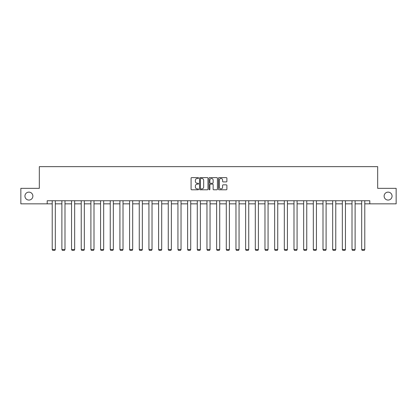 <?xml version="1.0" encoding="UTF-8"?>
<svg xmlns="http://www.w3.org/2000/svg" width="417" height="417" viewBox="0 0 417 417"><rect width="100%" height="100%" fill="white"/><g stroke="black" fill="none" stroke-linecap="round" stroke-linejoin="round"><path stroke-width="0.63" d="M198.581 178.038A0.427 0.427 0 0 0 198.153 177.611L191.69 177.611A0.61 0.61 0 0 0 191.08 178.221L191.08 189.172A0.61 0.61 0 0 0 191.69 189.782L198.153 189.782A0.427 0.427 0 0 0 198.581 189.354A0.427 0.427 0 0 0 198.153 188.932L197.319 188.932A1.949 1.949 0 0 1 195.37 186.983L195.37 186.071A1.949 1.949 0 0 1 197.319 184.121L198.153 184.121A0.427 0.427 0 0 0 198.581 183.699A0.427 0.427 0 0 0 198.153 183.272L197.319 183.272A1.949 1.949 0 0 1 195.37 181.322L195.37 180.41A1.949 1.949 0 0 1 197.319 178.466L198.153 178.466A0.427 0.427 0 0 0 198.581 178.038M384.125 196.094A3.967 3.967 0 0 0 388.091 200.061A3.967 3.967 0 0 0 392.058 196.094A3.967 3.967 0 0 0 388.091 192.128A3.967 3.967 0 0 0 384.125 196.094M24.942 196.094A3.967 3.967 0 0 0 28.909 200.061A3.967 3.967 0 0 0 32.875 196.094A3.967 3.967 0 0 0 28.909 192.128A3.967 3.967 0 0 0 24.942 196.094M226.285 181.901A0.61 0.61 0 0 0 226.89 181.296L226.89 178.221A0.61 0.61 0 0 0 226.285 177.611L219.102 177.611A0.61 0.61 0 0 0 218.492 178.221L218.492 189.172A0.61 0.61 0 0 0 219.102 189.782L226.285 189.782A0.61 0.61 0 0 0 226.89 189.172L226.89 185.461A0.61 0.61 0 0 0 226.285 184.851L223.21 184.851A0.61 0.61 0 0 0 222.6 185.461L222.6 187.301A1.626 1.626 0 0 1 220.974 188.932A1.626 1.626 0 0 1 219.347 187.301L219.347 180.092A1.626 1.626 0 0 1 220.974 178.466A1.626 1.626 0 0 1 222.6 180.092L222.6 181.296A0.61 0.61 0 0 0 223.21 181.901L226.285 181.901M47.199 203.845L20.85 203.845L20.85 188.348L39.323 188.348L39.323 166.649L377.677 166.649L377.677 188.348L396.15 188.348L396.15 203.845L369.801 203.845L369.801 200.744L47.199 200.744L47.199 203.845L52.219 203.845M207.968 178.221A0.61 0.61 0 0 0 207.358 177.611L200.181 177.611A0.61 0.61 0 0 0 199.571 178.221L199.571 189.172A0.61 0.61 0 0 0 200.181 189.782L207.358 189.782A0.61 0.61 0 0 0 207.968 189.172L207.968 178.221M209.642 177.611L216.819 177.611A0.61 0.61 0 0 1 217.429 178.221L217.429 189.172A0.61 0.61 0 0 1 216.819 189.782L213.749 189.782A0.61 0.61 0 0 1 213.139 189.172L213.139 184.731A0.61 0.61 0 0 0 212.529 184.121L210.491 184.121A0.61 0.61 0 0 0 209.887 184.731L209.887 189.354A0.427 0.427 0 0 1 209.459 189.782A0.427 0.427 0 0 1 209.032 189.354L209.032 178.221A0.61 0.61 0 0 1 209.642 177.611M55.315 203.845L61.888 203.845M64.989 203.845L71.557 203.845M74.659 203.845L81.232 203.845M84.328 203.845L90.901 203.845M94.002 203.845L100.57 203.845M103.671 203.845L110.244 203.845M113.341 203.845L119.914 203.845M123.015 203.845L129.583 203.845M132.684 203.845L139.257 203.845M142.353 203.845L148.926 203.845M152.028 203.845L158.596 203.845M161.697 203.845L168.265 203.845M171.366 203.845L177.939 203.845M181.035 203.845L187.608 203.845M190.71 203.845L197.277 203.845M200.379 203.845L206.952 203.845M210.048 203.845L216.621 203.845M219.723 203.845L226.29 203.845M229.392 203.845L235.965 203.845M239.061 203.845L245.634 203.845M248.735 203.845L255.303 203.845M258.404 203.845L264.972 203.845M268.074 203.845L274.647 203.845M277.743 203.845L284.316 203.845M287.417 203.845L293.985 203.845M297.086 203.845L303.659 203.845M306.756 203.845L313.329 203.845M316.43 203.845L322.998 203.845M326.099 203.845L332.672 203.845M335.768 203.845L342.341 203.845M345.443 203.845L352.011 203.845M355.112 203.845L361.685 203.845M364.781 203.845L369.801 203.845M200.848 178.466A0.427 0.427 0 0 0 200.421 178.888L200.421 188.505A0.427 0.427 0 0 0 200.848 188.932L201.729 188.932A1.949 1.949 0 0 0 203.678 186.983L203.678 180.41A1.949 1.949 0 0 0 201.729 178.466L200.848 178.466M213.139 180.123A1.626 1.626 0 0 0 211.513 178.497A1.626 1.626 0 0 0 209.887 180.123L209.887 182.662A0.61 0.61 0 0 0 210.491 183.272L212.529 183.272A0.61 0.61 0 0 0 213.139 182.662L213.139 180.123M55.315 200.744L55.315 249.543L52.219 249.543L52.219 200.744M55.315 249.543L54.851 250.351L52.683 250.351L52.219 249.543M64.989 200.744L64.989 249.543L61.888 249.543L61.888 200.744M64.989 249.543L64.526 250.351L62.352 250.351L61.888 249.543M74.659 200.744L74.659 249.543L71.557 249.543L71.557 200.744M74.659 249.543L74.195 250.351L72.026 250.351L71.557 249.543M84.328 200.744L84.328 249.543L81.232 249.543L81.232 200.744M84.328 249.543L83.864 250.351L81.696 250.351L81.232 249.543M94.002 200.744L94.002 249.543L90.901 249.543L90.901 200.744M94.002 249.543L93.533 250.351L91.365 250.351L90.901 249.543M103.671 200.744L103.671 249.543L100.57 249.543L100.57 200.744M103.671 249.543L103.207 250.351L101.039 250.351L100.57 249.543M113.341 200.744L113.341 249.543L110.244 249.543L110.244 200.744M113.341 249.543L112.877 250.351L110.708 250.351L110.244 249.543M123.015 200.744L123.015 249.543L119.914 249.543L119.914 200.744M123.015 249.543L122.546 250.351L120.377 250.351L119.914 249.543M132.684 200.744L132.684 249.543L129.583 249.543L129.583 200.744M132.684 249.543L132.22 250.351L130.047 250.351L129.583 249.543M142.353 200.744L142.353 249.543L139.257 249.543L139.257 200.744M142.353 249.543L141.889 250.351L139.721 250.351L139.257 249.543M152.028 200.744L152.028 249.543L148.926 249.543L148.926 200.744M152.028 249.543L151.559 250.351L149.39 250.351L148.926 249.543M161.697 200.744L161.697 249.543L158.596 249.543L158.596 200.744M161.697 249.543L161.233 250.351L159.059 250.351L158.596 249.543M171.366 200.744L171.366 249.543L168.265 249.543L168.265 200.744M171.366 249.543L170.902 250.351L168.734 250.351L168.265 249.543M181.035 200.744L181.035 249.543L177.939 249.543L177.939 200.744M181.035 249.543L180.571 250.351L178.403 250.351L177.939 249.543M190.71 200.744L190.71 249.543L187.608 249.543L187.608 200.744M190.71 249.543L190.246 250.351L188.072 250.351L187.608 249.543M200.379 200.744L200.379 249.543L197.277 249.543L197.277 200.744M200.379 249.543L199.915 250.351L197.747 250.351L197.277 249.543M210.048 200.744L210.048 249.543L206.952 249.543L206.952 200.744M210.048 249.543L209.584 250.351L207.416 250.351L206.952 249.543M219.723 200.744L219.723 249.543L216.621 249.543L216.621 200.744M219.723 249.543L219.253 250.351L217.085 250.351L216.621 249.543M229.392 200.744L229.392 249.543L226.29 249.543L226.29 200.744M229.392 249.543L228.928 250.351L226.754 250.351L226.29 249.543M239.061 200.744L239.061 249.543L235.965 249.543L235.965 200.744M239.061 249.543L238.597 250.351L236.429 250.351L235.965 249.543M248.735 200.744L248.735 249.543L245.634 249.543L245.634 200.744M248.735 249.543L248.266 250.351L246.098 250.351L245.634 249.543M258.404 200.744L258.404 249.543L255.303 249.543L255.303 200.744M258.404 249.543L257.941 250.351L255.767 250.351L255.303 249.543M268.074 200.744L268.074 249.543L264.972 249.543L264.972 200.744M268.074 249.543L267.61 250.351L265.441 250.351L264.972 249.543M277.743 200.744L277.743 249.543L274.647 249.543L274.647 200.744M277.743 249.543L277.279 250.351L275.111 250.351L274.647 249.543M287.417 200.744L287.417 249.543L284.316 249.543L284.316 200.744M287.417 249.543L286.953 250.351L284.78 250.351L284.316 249.543M297.086 200.744L297.086 249.543L293.985 249.543L293.985 200.744M297.086 249.543L296.623 250.351L294.454 250.351L293.985 249.543M306.756 200.744L306.756 249.543L303.659 249.543L303.659 200.744M306.756 249.543L306.292 250.351L304.123 250.351L303.659 249.543M316.43 200.744L316.43 249.543L313.329 249.543L313.329 200.744M316.43 249.543L315.961 250.351L313.793 250.351L313.329 249.543M326.099 200.744L326.099 249.543L322.998 249.543L322.998 200.744M326.099 249.543L325.635 250.351L323.467 250.351L322.998 249.543M335.768 200.744L335.768 249.543L332.672 249.543L332.672 200.744M335.768 249.543L335.304 250.351L333.136 250.351L332.672 249.543M345.443 200.744L345.443 249.543L342.341 249.543L342.341 200.744M345.443 249.543L344.974 250.351L342.805 250.351L342.341 249.543M355.112 200.744L355.112 249.543L352.011 249.543L352.011 200.744M355.112 249.543L354.648 250.351L352.474 250.351L352.011 249.543M364.781 200.744L364.781 249.543L361.685 249.543L361.685 200.744M364.781 249.543L364.317 250.351L362.149 250.351L361.685 249.543"/></g></svg>
